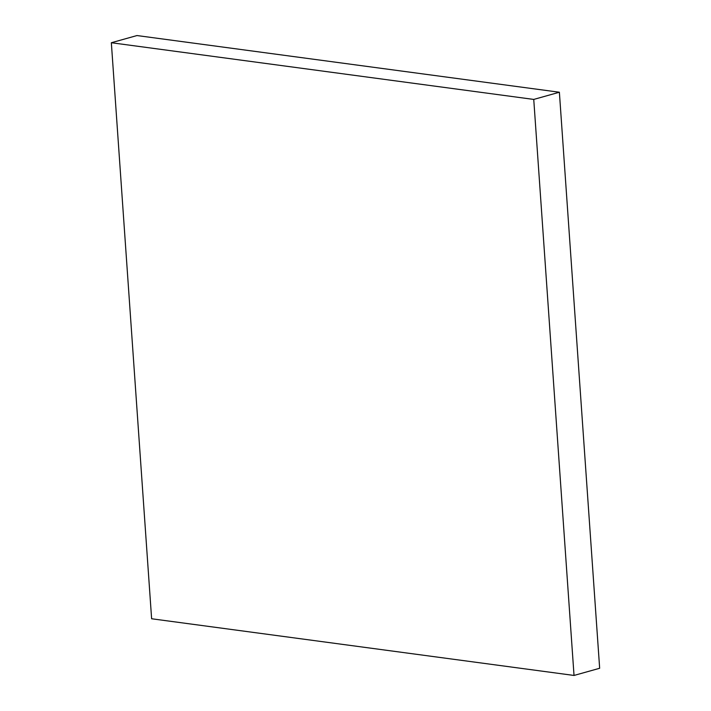 <?xml version="1.0" encoding="UTF-8"?>
<svg xmlns="http://www.w3.org/2000/svg" width="711" height="711" viewBox="0 0 711 711"><rect width="100%" height="100%" fill="white"/><g stroke="black" fill="none" stroke-linecap="round" stroke-linejoin="round"><path stroke-width="1.07" d="M559.379 92.234L533.748 99.424L111.343 42.731L136.974 35.55L559.379 92.234L599.657 668.269L574.026 675.45L599.657 668.269L559.379 92.234L136.974 35.55L111.343 42.731L151.621 618.766L574.026 675.45L533.748 99.424L559.379 92.234M533.748 99.424L111.343 42.731L151.621 618.766L574.026 675.45L533.748 99.424"/></g></svg>
